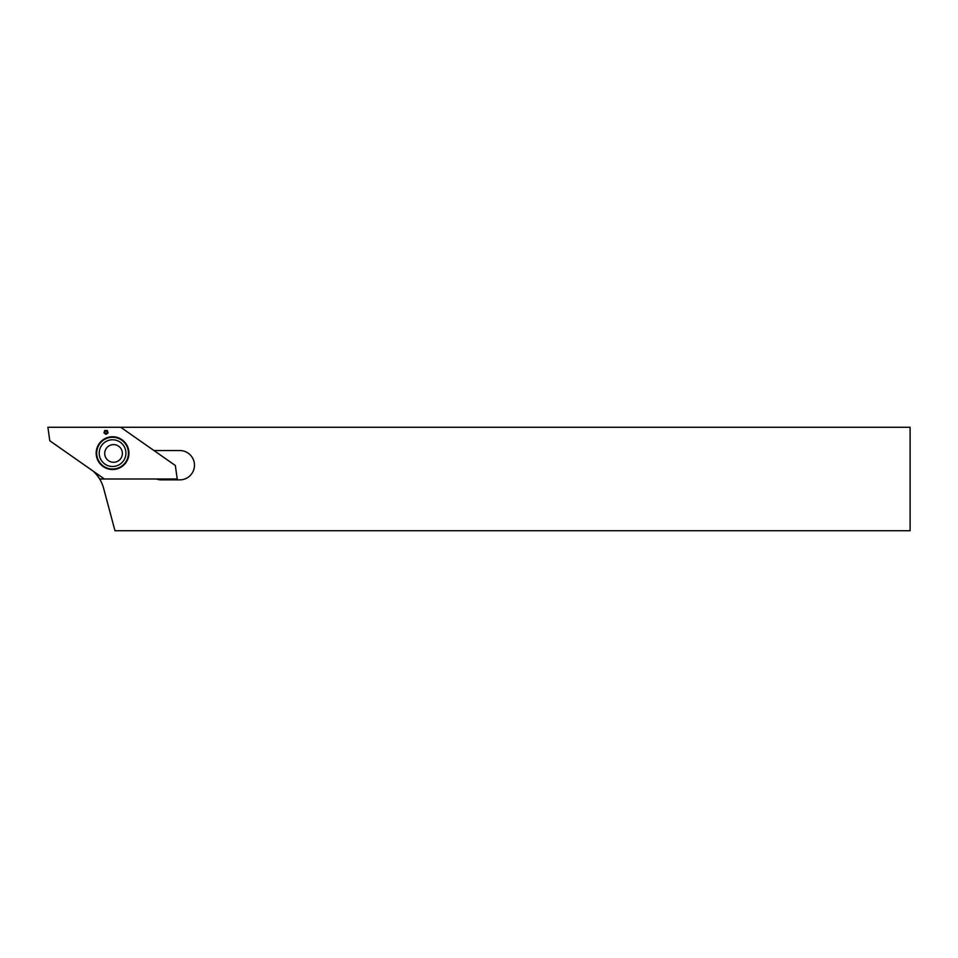 <?xml version="1.0" encoding="UTF-8"?>
<svg xmlns="http://www.w3.org/2000/svg" width="958" height="958" viewBox="0 0 958 958"><rect width="100%" height="100%" fill="white"/><g stroke="black" fill="none" stroke-linecap="round" stroke-linejoin="round"><path stroke-width="1.44" d="M910.1 427.268L120.72 427.268L152.849 449.769A4.311 4.311 0 0 0 155.328 450.547L179.817 450.547A14.657 14.657 0 0 1 194.474 465.205A14.657 14.657 0 0 1 179.817 479.862L161.255 479.862A13.364 13.364 0 0 1 156.537 479L99.656 479A35.35 35.35 0 0 1 103.584 488.197L114.984 530.732L910.1 530.732L910.1 427.268M122.385 453.445A8.838 8.838 0 0 0 109.128 445.793A8.838 8.838 0 0 0 109.128 461.097A8.838 8.838 0 0 0 122.385 453.445M93.082 471.073A35.35 35.35 0 0 1 99.656 479M112.565 469.516A16.382 16.382 0 0 0 126.755 444.943A16.382 16.382 0 0 0 98.375 444.943A16.382 16.382 0 0 0 112.565 469.516M175.338 465.504L177.23 479L104.41 479L49.792 440.764L47.9 427.268L120.72 427.268L175.338 465.504M104.745 430.477L103.955 432.884L106.015 434.369L108.062 432.884L107.272 430.477L104.745 430.477L104.65 431.783M105.045 431.902L103.955 432.884M104.554 432.693L105.164 433.375M105.416 433.04L106.015 434.369M106.015 433.758L106.853 433.375M106.613 433.04L108.062 432.884M107.476 432.693L107.368 431.783M106.973 431.902L107.272 430.477M106.913 430.98L106.015 430.789M106.015 431.196L105.105 430.98M112.565 466.498A13.364 13.364 0 0 0 124.133 446.452A13.364 13.364 0 0 0 100.997 446.452A13.364 13.364 0 0 0 112.565 466.498M112.565 469.013A15.879 15.879 0 0 0 126.312 445.195A15.879 15.879 0 0 0 98.818 445.195A15.879 15.879 0 0 0 112.565 469.013"/></g></svg>
